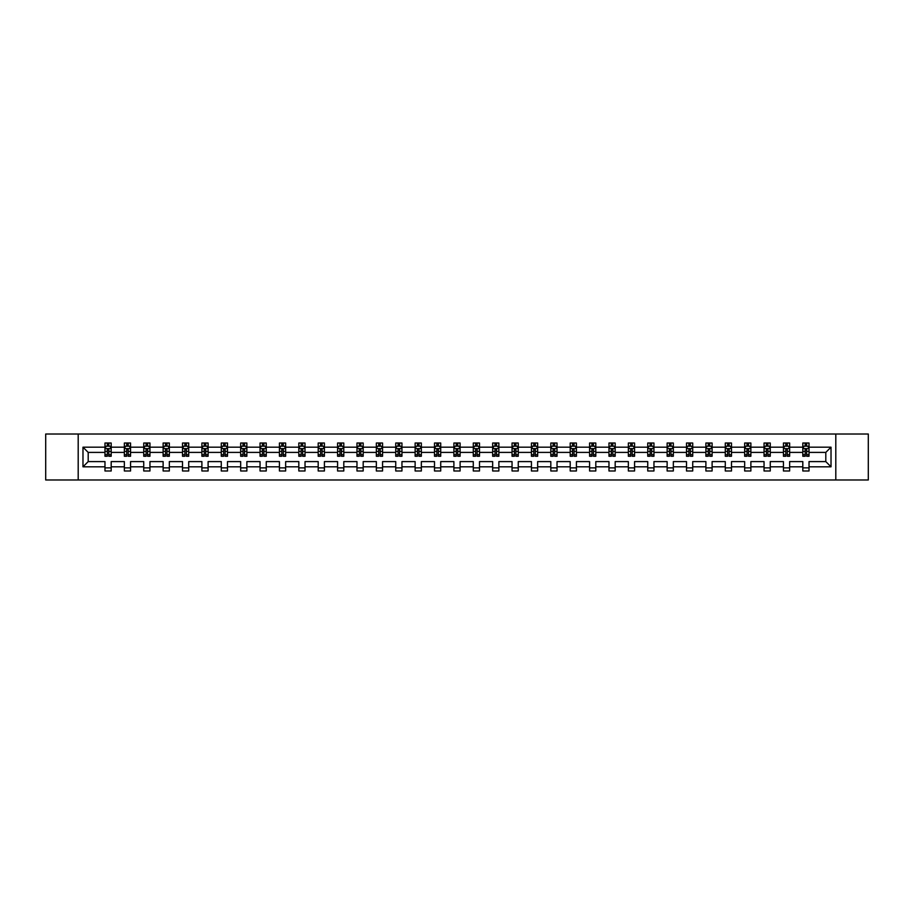 <?xml version="1.0" encoding="UTF-8"?>
<svg xmlns="http://www.w3.org/2000/svg" width="914" height="914" viewBox="0 0 914 914"><rect width="100%" height="100%" fill="white"/><g stroke="black" fill="none" stroke-linecap="round" stroke-linejoin="round"><path stroke-width="1.37" d="M835.807 479.987L868.3 479.987L868.3 434.013L835.807 434.013L835.807 479.987L78.193 479.987L78.193 434.013L45.7 434.013L45.7 479.987L78.193 479.987M809.027 466.814L809.027 461.593L825.799 461.593L831.02 466.814L809.027 466.814L809.027 470.984L802.812 470.984L802.812 466.814L789.639 466.814L789.639 470.984L783.435 470.984L783.435 466.814L770.262 466.814L770.262 470.984L764.047 470.984L764.047 466.814L750.874 466.814L750.874 470.984L744.659 470.984L744.659 466.814L731.486 466.814L731.486 470.984L725.282 470.984L725.282 466.814L712.109 466.814L712.109 470.984L705.894 470.984L705.894 466.814L692.721 466.814L692.721 470.984L686.505 470.984L686.505 466.814L673.332 466.814L673.332 470.984L667.129 470.984L667.129 466.814L653.956 466.814L653.956 470.984L647.74 470.984L647.74 466.814L634.567 466.814L634.567 470.984L628.352 470.984L628.352 466.814L615.179 466.814L615.179 470.984L608.975 470.984L608.975 466.814L595.802 466.814L595.802 470.984L589.587 470.984L589.587 466.814L576.414 466.814L576.414 470.984L570.199 470.984L570.199 466.814L557.026 466.814L557.026 470.984L550.811 470.984L550.811 466.814L537.649 466.814L537.649 470.984L531.434 470.984L531.434 466.814L518.261 466.814L518.261 470.984L512.046 470.984L512.046 466.814L498.873 466.814L498.873 470.984L492.657 470.984L492.657 466.814L479.496 466.814L479.496 470.984L473.281 470.984L473.281 466.814L460.108 466.814L460.108 470.984L453.892 470.984L453.892 466.814L440.719 466.814L440.719 470.984L434.504 470.984L434.504 466.814L421.343 466.814L421.343 470.984L415.127 470.984L415.127 466.814L401.954 466.814L401.954 470.984L395.739 470.984L395.739 466.814L382.566 466.814L382.566 470.984L376.351 470.984L376.351 466.814L363.189 466.814L363.189 470.984L356.974 470.984L356.974 466.814L343.801 466.814L343.801 470.984L337.586 470.984L337.586 466.814L324.413 466.814L324.413 470.984L318.198 470.984L318.198 466.814L305.025 466.814L305.025 470.984L298.821 470.984L298.821 466.814L285.648 466.814L285.648 470.984L279.433 470.984L279.433 466.814L266.26 466.814L266.26 470.984L260.044 470.984L260.044 466.814L246.871 466.814L246.871 470.984L240.668 470.984L240.668 466.814L227.495 466.814L227.495 470.984L221.279 470.984L221.279 466.814L208.106 466.814L208.106 470.984L201.891 470.984L201.891 466.814L188.718 466.814L188.718 470.984L182.514 470.984L182.514 466.814L169.341 466.814L169.341 470.984L163.126 470.984L163.126 466.814L149.953 466.814L149.953 470.984L143.738 470.984L143.738 466.814L130.565 466.814L130.565 470.984L124.361 470.984L124.361 466.814L111.188 466.814L111.188 470.984L104.973 470.984L104.973 466.814L82.98 466.814L82.98 447.186L104.973 447.186L104.973 443.016L111.188 443.016L111.188 447.186L124.361 447.186L124.361 443.016L130.565 443.016L130.565 447.186L143.738 447.186L143.738 443.016L149.953 443.016L149.953 447.186L163.126 447.186L163.126 443.016L169.341 443.016L169.341 447.186L182.514 447.186L182.514 443.016L188.718 443.016L188.718 447.186L201.891 447.186L201.891 443.016L208.106 443.016L208.106 447.186L221.279 447.186L221.279 443.016L227.495 443.016L227.495 447.186L240.668 447.186L240.668 443.016L246.871 443.016L246.871 447.186L260.044 447.186L260.044 443.016L266.26 443.016L266.26 447.186L279.433 447.186L279.433 443.016L285.648 443.016L285.648 447.186L298.821 447.186L298.821 443.016L305.025 443.016L305.025 447.186L318.198 447.186L318.198 443.016L324.413 443.016L324.413 447.186L337.586 447.186L337.586 443.016L343.801 443.016L343.801 447.186L356.974 447.186L356.974 443.016L363.189 443.016L363.189 447.186L376.351 447.186L376.351 443.016L382.566 443.016L382.566 447.186L395.739 447.186L395.739 443.016L401.954 443.016L401.954 447.186L415.127 447.186L415.127 443.016L421.343 443.016L421.343 447.186L434.504 447.186L434.504 443.016L440.719 443.016L440.719 447.186L453.892 447.186L453.892 443.016L460.108 443.016L460.108 447.186L473.281 447.186L473.281 443.016L479.496 443.016L479.496 447.186L492.657 447.186L492.657 443.016L498.873 443.016L498.873 447.186L512.046 447.186L512.046 443.016L518.261 443.016L518.261 447.186L531.434 447.186L531.434 443.016L537.649 443.016L537.649 447.186L550.811 447.186L550.811 443.016L557.026 443.016L557.026 447.186L570.199 447.186L570.199 443.016L576.414 443.016L576.414 447.186L589.587 447.186L589.587 443.016L595.802 443.016L595.802 447.186L608.975 447.186L608.975 443.016L615.179 443.016L615.179 447.186L628.352 447.186L628.352 443.016L634.567 443.016L634.567 447.186L647.74 447.186L647.74 443.016L653.956 443.016L653.956 447.186L667.129 447.186L667.129 443.016L673.332 443.016L673.332 447.186L686.505 447.186L686.505 443.016L692.721 443.016L692.721 447.186L705.894 447.186L705.894 443.016L712.109 443.016L712.109 447.186L725.282 447.186L725.282 443.016L731.486 443.016L731.486 447.186L744.659 447.186L744.659 443.016L750.874 443.016L750.874 447.186L764.047 447.186L764.047 443.016L770.262 443.016L770.262 447.186L783.435 447.186L783.435 443.016L789.639 443.016L789.639 447.186L802.812 447.186L802.812 443.016L809.027 443.016L809.027 447.186L831.02 447.186L831.02 466.814M835.807 434.013L78.193 434.013M802.812 447.186L802.812 452.407L789.639 452.407L789.639 447.186M789.639 466.814L789.639 461.593L802.812 461.593L802.812 466.814M783.435 447.186L783.435 452.407L770.262 452.407L770.262 447.186M770.262 466.814L770.262 461.593L783.435 461.593L783.435 466.814M764.047 447.186L764.047 452.407L750.874 452.407L750.874 447.186M750.874 466.814L750.874 461.593L764.047 461.593L764.047 466.814M744.659 447.186L744.659 452.407L731.486 452.407L731.486 447.186M731.486 466.814L731.486 461.593L744.659 461.593L744.659 466.814M725.282 447.186L725.282 452.407L712.109 452.407L712.109 447.186M712.109 466.814L712.109 461.593L725.282 461.593L725.282 466.814M705.894 447.186L705.894 452.407L692.721 452.407L692.721 447.186M692.721 466.814L692.721 461.593L705.894 461.593L705.894 466.814M686.505 447.186L686.505 452.407L673.332 452.407L673.332 447.186M673.332 466.814L673.332 461.593L686.505 461.593L686.505 466.814M667.129 447.186L667.129 452.407L653.956 452.407L653.956 447.186M653.956 466.814L653.956 461.593L667.129 461.593L667.129 466.814M647.74 447.186L647.74 452.407L634.567 452.407L634.567 447.186M634.567 466.814L634.567 461.593L647.74 461.593L647.74 466.814M628.352 447.186L628.352 452.407L615.179 452.407L615.179 447.186M615.179 466.814L615.179 461.593L628.352 461.593L628.352 466.814M608.975 447.186L608.975 452.407L595.802 452.407L595.802 447.186M595.802 466.814L595.802 461.593L608.975 461.593L608.975 466.814M589.587 447.186L589.587 452.407L576.414 452.407L576.414 447.186M576.414 466.814L576.414 461.593L589.587 461.593L589.587 466.814M570.199 447.186L570.199 452.407L557.026 452.407L557.026 447.186M557.026 466.814L557.026 461.593L570.199 461.593L570.199 466.814M550.811 447.186L550.811 452.407L537.649 452.407L537.649 447.186M537.649 466.814L537.649 461.593L550.811 461.593L550.811 466.814M531.434 447.186L531.434 452.407L518.261 452.407L518.261 447.186M518.261 466.814L518.261 461.593L531.434 461.593L531.434 466.814M512.046 447.186L512.046 452.407L498.873 452.407L498.873 447.186M498.873 466.814L498.873 461.593L512.046 461.593L512.046 466.814M492.657 447.186L492.657 452.407L479.496 452.407L479.496 447.186M479.496 466.814L479.496 461.593L492.657 461.593L492.657 466.814M473.281 447.186L473.281 452.407L460.108 452.407L460.108 447.186M460.108 466.814L460.108 461.593L473.281 461.593L473.281 466.814M453.892 447.186L453.892 452.407L440.719 452.407L440.719 447.186M440.719 466.814L440.719 461.593L453.892 461.593L453.892 466.814M434.504 447.186L434.504 452.407L421.343 452.407L421.343 447.186M421.343 466.814L421.343 461.593L434.504 461.593L434.504 466.814M415.127 447.186L415.127 452.407L401.954 452.407L401.954 447.186M401.954 466.814L401.954 461.593L415.127 461.593L415.127 466.814M395.739 447.186L395.739 452.407L382.566 452.407L382.566 447.186M382.566 466.814L382.566 461.593L395.739 461.593L395.739 466.814M376.351 447.186L376.351 452.407L363.189 452.407L363.189 447.186M363.189 466.814L363.189 461.593L376.351 461.593L376.351 466.814M356.974 447.186L356.974 452.407L343.801 452.407L343.801 447.186M343.801 466.814L343.801 461.593L356.974 461.593L356.974 466.814M337.586 447.186L337.586 452.407L324.413 452.407L324.413 447.186M324.413 466.814L324.413 461.593L337.586 461.593L337.586 466.814M318.198 447.186L318.198 452.407L305.025 452.407L305.025 447.186M305.025 466.814L305.025 461.593L318.198 461.593L318.198 466.814M298.821 447.186L298.821 452.407L285.648 452.407L285.648 447.186M285.648 466.814L285.648 461.593L298.821 461.593L298.821 466.814M279.433 447.186L279.433 452.407L266.26 452.407L266.26 447.186M266.26 466.814L266.26 461.593L279.433 461.593L279.433 466.814M260.044 447.186L260.044 452.407L246.871 452.407L246.871 447.186M246.871 466.814L246.871 461.593L260.044 461.593L260.044 466.814M240.668 447.186L240.668 452.407L227.495 452.407L227.495 447.186M227.495 466.814L227.495 461.593L240.668 461.593L240.668 466.814M221.279 447.186L221.279 452.407L208.106 452.407L208.106 447.186M208.106 466.814L208.106 461.593L221.279 461.593L221.279 466.814M201.891 447.186L201.891 452.407L188.718 452.407L188.718 447.186M188.718 466.814L188.718 461.593L201.891 461.593L201.891 466.814M182.514 447.186L182.514 452.407L169.341 452.407L169.341 447.186M169.341 466.814L169.341 461.593L182.514 461.593L182.514 466.814M163.126 447.186L163.126 452.407L149.953 452.407L149.953 447.186M149.953 466.814L149.953 461.593L163.126 461.593L163.126 466.814M143.738 447.186L143.738 452.407L130.565 452.407L130.565 447.186M130.565 466.814L130.565 461.593L143.738 461.593L143.738 466.814M124.361 447.186L124.361 452.407L111.188 452.407L111.188 447.186M111.188 466.814L111.188 461.593L124.361 461.593L124.361 466.814M104.973 447.186L104.973 452.407L88.201 452.407L88.201 461.593L104.973 461.593L104.973 466.814M82.98 447.186L88.201 452.407M825.799 461.593L825.799 452.407L809.027 452.407L809.027 447.186M805.177 446.123L806.662 446.123M785.789 446.123L787.285 446.123M766.412 446.123L767.897 446.123M747.024 446.123L748.509 446.123M727.635 446.123L729.132 446.123M708.259 446.123L709.744 446.123M688.87 446.123L690.356 446.123M669.482 446.123L670.979 446.123M650.105 446.123L651.591 446.123M630.717 446.123L632.202 446.123M611.329 446.123L612.826 446.123M591.941 446.123L593.437 446.123M572.564 446.123L574.049 446.123M553.176 446.123L554.672 446.123M533.787 446.123L535.284 446.123M514.411 446.123L515.896 446.123M495.022 446.123L496.519 446.123M475.634 446.123L477.131 446.123M456.257 446.123L457.743 446.123M436.869 446.123L438.366 446.123M417.481 446.123L418.978 446.123M398.104 446.123L399.589 446.123M378.716 446.123L380.213 446.123M359.328 446.123L360.824 446.123M339.951 446.123L341.436 446.123M320.563 446.123L322.059 446.123M301.174 446.123L302.671 446.123M281.798 446.123L283.283 446.123M262.409 446.123L263.895 446.123M243.021 446.123L244.518 446.123M223.644 446.123L225.13 446.123M204.256 446.123L205.741 446.123M184.868 446.123L186.365 446.123M165.491 446.123L166.976 446.123M146.103 446.123L147.588 446.123M126.715 446.123L128.211 446.123M107.338 446.123L108.823 446.123M104.973 467.877L111.188 467.877M124.361 467.877L130.565 467.877M143.738 467.877L149.953 467.877M163.126 467.877L169.341 467.877M182.514 467.877L188.718 467.877M201.891 467.877L208.106 467.877M221.279 467.877L227.495 467.877M240.668 467.877L246.871 467.877M260.044 467.877L266.26 467.877M279.433 467.877L285.648 467.877M298.821 467.877L305.025 467.877M318.198 467.877L324.413 467.877M337.586 467.877L343.801 467.877M356.974 467.877L363.189 467.877M376.351 467.877L382.566 467.877M395.739 467.877L401.954 467.877M415.127 467.877L421.343 467.877M434.504 467.877L440.719 467.877M453.892 467.877L460.108 467.877M473.281 467.877L479.496 467.877M492.657 467.877L498.873 467.877M512.046 467.877L518.261 467.877M531.434 467.877L537.649 467.877M550.811 467.877L557.026 467.877M570.199 467.877L576.414 467.877M589.587 467.877L595.802 467.877M608.975 467.877L615.179 467.877M628.352 467.877L634.567 467.877M647.74 467.877L653.956 467.877M667.129 467.877L673.332 467.877M686.505 467.877L692.721 467.877M705.894 467.877L712.109 467.877M725.282 467.877L731.486 467.877M744.659 467.877L750.874 467.877M764.047 467.877L770.262 467.877M783.435 467.877L789.639 467.877M802.812 467.877L809.027 467.877M88.201 461.593L82.98 466.814M831.02 447.186L825.799 452.407M108.823 444.638L107.338 444.638M106.138 446.34L104.973 446.34L104.973 443.016L107.338 443.016L107.338 446.192M104.973 454.692L104.973 456.257L107.338 456.257L107.338 454.692L104.973 454.692L104.973 452.407M111.188 452.407L111.188 456.257L108.823 456.257L108.823 449.608L107.338 449.608L107.338 454.692M110.011 446.34L111.188 446.34L111.188 443.016L110.068 443.016M111.188 448.671L109.943 446.192L106.218 446.192L104.973 448.671M108.823 446.192L108.823 443.016L111.188 443.016M106.093 443.016L104.973 443.016M128.211 444.638L126.715 444.638M125.526 446.34L124.361 446.34L124.361 443.016L126.715 443.016L126.715 446.192M124.361 454.692L124.361 456.257L126.715 456.257L126.715 454.692L124.361 454.692L124.361 452.407M130.565 452.407L130.565 456.257L128.211 456.257L128.211 449.608L126.715 449.608L126.715 454.692M129.4 446.34L130.565 446.34L130.565 443.016L129.457 443.016M130.565 448.671L129.331 446.192L125.595 446.192L124.361 448.671M128.211 446.192L128.211 443.016L130.565 443.016M125.469 443.016L124.361 443.016M147.588 444.638L146.103 444.638M144.915 446.34L143.738 446.34L143.738 443.016L146.103 443.016L146.103 446.192M143.738 454.692L143.738 456.257L146.103 456.257L146.103 454.692L143.738 454.692L143.738 452.407M149.953 452.407L149.953 456.257L147.588 456.257L147.588 449.608L146.103 449.608L146.103 454.692M148.788 446.34L149.953 446.34L149.953 443.016L148.833 443.016M149.953 448.671L148.708 446.192L144.983 446.192L143.738 448.671M147.588 446.192L147.588 443.016L149.953 443.016M144.858 443.016L143.738 443.016M166.976 444.638L165.491 444.638M164.292 446.34L163.126 446.34L163.126 443.016L165.491 443.016L165.491 446.192M163.126 454.692L163.126 456.257L165.491 456.257L165.491 454.692L163.126 454.692L163.126 452.407M169.341 452.407L169.341 456.257L166.976 456.257L166.976 449.608L165.491 449.608L165.491 454.692M168.176 446.34L169.341 446.34L169.341 443.016L168.222 443.016M169.341 448.671L168.096 446.192L164.371 446.192L163.126 448.671M166.976 446.192L166.976 443.016L169.341 443.016M164.246 443.016L163.126 443.016M186.365 444.638L184.868 444.638M183.68 446.34L182.514 446.34L182.514 443.016L184.868 443.016L184.868 446.192M182.514 454.692L182.514 456.257L184.868 456.257L184.868 454.692L182.514 454.692L182.514 452.407M188.718 452.407L188.718 456.257L186.365 456.257L186.365 449.608L184.868 449.608L184.868 454.692M187.553 446.34L188.718 446.34L188.718 443.016L187.61 443.016M188.718 448.671L187.484 446.192L183.748 446.192L182.514 448.671M186.365 446.192L186.365 443.016L188.718 443.016M183.634 443.016L182.514 443.016M205.741 444.638L204.256 444.638M203.068 446.34L201.891 446.34L201.891 443.016L204.256 443.016L204.256 446.192M201.891 454.692L201.891 456.257L204.256 456.257L204.256 454.692L201.891 454.692L201.891 452.407M208.106 452.407L208.106 456.257L205.741 456.257L205.741 449.608L204.256 449.608L204.256 454.692M206.941 446.34L208.106 446.34L208.106 443.016L206.987 443.016M208.106 448.671L206.861 446.192L203.137 446.192L201.891 448.671M205.741 446.192L205.741 443.016L208.106 443.016M203.011 443.016L201.891 443.016M225.13 444.638L223.644 444.638M222.445 446.34L221.279 446.34L221.279 443.016L223.644 443.016L223.644 446.192M221.279 454.692L221.279 456.257L223.644 456.257L223.644 454.692L221.279 454.692L221.279 452.407M227.495 452.407L227.495 456.257L225.13 456.257L225.13 449.608L223.644 449.608L223.644 454.692M226.329 446.34L227.495 446.34L227.495 443.016L226.375 443.016M227.495 448.671L226.249 446.192L222.525 446.192L221.279 448.671M225.13 446.192L225.13 443.016L227.495 443.016M222.399 443.016L221.279 443.016M244.518 444.638L243.021 444.638M241.833 446.34L240.668 446.34L240.668 443.016L243.021 443.016L243.021 446.192M240.668 454.692L240.668 456.257L243.021 456.257L243.021 454.692L240.668 454.692L240.668 452.407M246.871 452.407L246.871 456.257L244.518 456.257L244.518 449.608L243.021 449.608L243.021 454.692M245.706 446.34L246.871 446.34L246.871 443.016L245.763 443.016M246.871 448.671L245.638 446.192L241.902 446.192L240.668 448.671M244.518 446.192L244.518 443.016L246.871 443.016M241.787 443.016L240.668 443.016M263.895 444.638L262.409 444.638M261.221 446.34L260.044 446.34L260.044 443.016L262.409 443.016L262.409 446.192M260.044 454.692L260.044 456.257L262.409 456.257L262.409 454.692L260.044 454.692L260.044 452.407M266.26 452.407L266.26 456.257L263.895 456.257L263.895 449.608L262.409 449.608L262.409 454.692M265.094 446.34L266.26 446.34L266.26 443.016L265.14 443.016M266.26 448.671L265.014 446.192L261.29 446.192L260.044 448.671M263.895 446.192L263.895 443.016L266.26 443.016M261.164 443.016L260.044 443.016M283.283 444.638L281.798 444.638M280.598 446.34L279.433 446.34L279.433 443.016L281.798 443.016L281.798 446.192M279.433 454.692L279.433 456.257L281.798 456.257L281.798 454.692L279.433 454.692L279.433 452.407M285.648 452.407L285.648 456.257L283.283 456.257L283.283 449.608L281.798 449.608L281.798 454.692M284.483 446.34L285.648 446.34L285.648 443.016L284.528 443.016M285.648 448.671L284.403 446.192L280.678 446.192L279.433 448.671M283.283 446.192L283.283 443.016L285.648 443.016M280.552 443.016L279.433 443.016M302.671 444.638L301.174 444.638M299.986 446.34L298.821 446.34L298.821 443.016L301.174 443.016L301.174 446.192M298.821 454.692L298.821 456.257L301.174 456.257L301.174 454.692L298.821 454.692L298.821 452.407M305.025 452.407L305.025 456.257L302.671 456.257L302.671 449.608L301.174 449.608L301.174 454.692M303.859 446.34L305.025 446.34L305.025 443.016L303.916 443.016M305.025 448.671L303.791 446.192L300.055 446.192L298.821 448.671M302.671 446.192L302.671 443.016L305.025 443.016M299.941 443.016L298.821 443.016M322.059 444.638L320.563 444.638M319.374 446.34L318.198 446.34L318.198 443.016L320.563 443.016L320.563 446.192M318.198 454.692L318.198 456.257L320.563 456.257L320.563 454.692L318.198 454.692L318.198 452.407M324.413 452.407L324.413 456.257L322.059 456.257L322.059 449.608L320.563 449.608L320.563 454.692M323.248 446.34L324.413 446.34L324.413 443.016L323.293 443.016M324.413 448.671L323.168 446.192L319.443 446.192L318.198 448.671M322.059 446.192L322.059 443.016L324.413 443.016M319.317 443.016L318.198 443.016M341.436 444.638L339.951 444.638M338.751 446.34L337.586 446.34L337.586 443.016L339.951 443.016L339.951 446.192M337.586 454.692L337.586 456.257L339.951 456.257L339.951 454.692L337.586 454.692L337.586 452.407M343.801 452.407L343.801 456.257L341.436 456.257L341.436 449.608L339.951 449.608L339.951 454.692M342.636 446.34L343.801 446.34L343.801 443.016L342.681 443.016M343.801 448.671L342.556 446.192L338.831 446.192L337.586 448.671M341.436 446.192L341.436 443.016L343.801 443.016M338.706 443.016L337.586 443.016M360.824 444.638L359.328 444.638M358.139 446.34L356.974 446.34L356.974 443.016L359.328 443.016L359.328 446.192M356.974 454.692L356.974 456.257L359.328 456.257L359.328 454.692L356.974 454.692L356.974 452.407M363.189 452.407L363.189 456.257L360.824 456.257L360.824 449.608L359.328 449.608L359.328 454.692M362.013 446.34L363.189 446.34L363.189 443.016L362.07 443.016M363.189 448.671L361.944 446.192L358.208 446.192L356.974 448.671M360.824 446.192L360.824 443.016L363.189 443.016M358.094 443.016L356.974 443.016M380.213 444.638L378.716 444.638M377.528 446.34L376.351 446.34L376.351 443.016L378.716 443.016L378.716 446.192M376.351 454.692L376.351 456.257L378.716 456.257L378.716 454.692L376.351 454.692L376.351 452.407M382.566 452.407L382.566 456.257L380.213 456.257L380.213 449.608L378.716 449.608L378.716 454.692M381.401 446.34L382.566 446.34L382.566 443.016L381.446 443.016M382.566 448.671L381.321 446.192L377.596 446.192L376.351 448.671M380.213 446.192L380.213 443.016L382.566 443.016M377.471 443.016L376.351 443.016M399.589 444.638L398.104 444.638M396.904 446.34L395.739 446.34L395.739 443.016L398.104 443.016L398.104 446.192M395.739 454.692L395.739 456.257L398.104 456.257L398.104 454.692L395.739 454.692L395.739 452.407M401.954 452.407L401.954 456.257L399.589 456.257L399.589 449.608L398.104 449.608L398.104 454.692M400.789 446.34L401.954 446.34L401.954 443.016L400.835 443.016M401.954 448.671L400.709 446.192L396.984 446.192L395.739 448.671M399.589 446.192L399.589 443.016L401.954 443.016M396.859 443.016L395.739 443.016M418.978 444.638L417.481 444.638M416.293 446.34L415.127 446.34L415.127 443.016L417.481 443.016L417.481 446.192M415.127 454.692L415.127 456.257L417.481 456.257L417.481 454.692L415.127 454.692L415.127 452.407M421.343 452.407L421.343 456.257L418.978 456.257L418.978 449.608L417.481 449.608L417.481 454.692M420.166 446.34L421.343 446.34L421.343 443.016L420.223 443.016M421.343 448.671L420.097 446.192L416.373 446.192L415.127 448.671M418.978 446.192L418.978 443.016L421.343 443.016M416.247 443.016L415.127 443.016M438.366 444.638L436.869 444.638M435.681 446.34L434.504 446.34L434.504 443.016L436.869 443.016L436.869 446.192M434.504 454.692L434.504 456.257L436.869 456.257L436.869 454.692L434.504 454.692L434.504 452.407M440.719 452.407L440.719 456.257L438.366 456.257L438.366 449.608L436.869 449.608L436.869 454.692M439.554 446.34L440.719 446.34L440.719 443.016L439.6 443.016M440.719 448.671L439.474 446.192L435.75 446.192L434.504 448.671M438.366 446.192L438.366 443.016L440.719 443.016M435.624 443.016L434.504 443.016M457.743 444.638L456.257 444.638M455.058 446.34L453.892 446.34L453.892 443.016L456.257 443.016L456.257 446.192M453.892 454.692L453.892 456.257L456.257 456.257L456.257 454.692L453.892 454.692L453.892 452.407M460.108 452.407L460.108 456.257L457.743 456.257L457.743 449.608L456.257 449.608L456.257 454.692M458.942 446.34L460.108 446.34L460.108 443.016L458.988 443.016M460.108 448.671L458.862 446.192L455.138 446.192L453.892 448.671M457.743 446.192L457.743 443.016L460.108 443.016M455.012 443.016L453.892 443.016M477.131 444.638L475.634 444.638M474.446 446.34L473.281 446.34L473.281 443.016L475.634 443.016L475.634 446.192M473.281 454.692L473.281 456.257L475.634 456.257L475.634 454.692L473.281 454.692L473.281 452.407M479.496 452.407L479.496 456.257L477.131 456.257L477.131 449.608L475.634 449.608L475.634 454.692M478.319 446.34L479.496 446.34L479.496 443.016L478.376 443.016M479.496 448.671L478.251 446.192L474.526 446.192L473.281 448.671M477.131 446.192L477.131 443.016L479.496 443.016M474.4 443.016L473.281 443.016M496.519 444.638L495.022 444.638M493.834 446.34L492.657 446.34L492.657 443.016L495.022 443.016L495.022 446.192M492.657 454.692L492.657 456.257L495.022 456.257L495.022 454.692L492.657 454.692L492.657 452.407M498.873 452.407L498.873 456.257L496.519 456.257L496.519 449.608L495.022 449.608L495.022 454.692M497.707 446.34L498.873 446.34L498.873 443.016L497.753 443.016M498.873 448.671L497.627 446.192L493.903 446.192L492.657 448.671M496.519 446.192L496.519 443.016L498.873 443.016M493.777 443.016L492.657 443.016M515.896 444.638L514.411 444.638M513.211 446.34L512.046 446.34L512.046 443.016L514.411 443.016L514.411 446.192M512.046 454.692L512.046 456.257L514.411 456.257L514.411 454.692L512.046 454.692L512.046 452.407M518.261 452.407L518.261 456.257L515.896 456.257L515.896 449.608L514.411 449.608L514.411 454.692M517.096 446.34L518.261 446.34L518.261 443.016L517.141 443.016M518.261 448.671L517.016 446.192L513.291 446.192L512.046 448.671M515.896 446.192L515.896 443.016L518.261 443.016M513.165 443.016L512.046 443.016M535.284 444.638L533.787 444.638M532.599 446.34L531.434 446.34L531.434 443.016L533.787 443.016L533.787 446.192M531.434 454.692L531.434 456.257L533.787 456.257L533.787 454.692L531.434 454.692L531.434 452.407M537.649 452.407L537.649 456.257L535.284 456.257L535.284 449.608L533.787 449.608L533.787 454.692M536.472 446.34L537.649 446.34L537.649 443.016L536.529 443.016M537.649 448.671L536.404 446.192L532.679 446.192L531.434 448.671M535.284 446.192L535.284 443.016L537.649 443.016M532.554 443.016L531.434 443.016M554.672 444.638L553.176 444.638M551.987 446.34L550.811 446.34L550.811 443.016L553.176 443.016L553.176 446.192M550.811 454.692L550.811 456.257L553.176 456.257L553.176 454.692L550.811 454.692L550.811 452.407M557.026 452.407L557.026 456.257L554.672 456.257L554.672 449.608L553.176 449.608L553.176 454.692M555.861 446.34L557.026 446.34L557.026 443.016L555.906 443.016M557.026 448.671L555.792 446.192L552.056 446.192L550.811 448.671M554.672 446.192L554.672 443.016L557.026 443.016M551.93 443.016L550.811 443.016M574.049 444.638L572.564 444.638M571.364 446.34L570.199 446.34L570.199 443.016L572.564 443.016L572.564 446.192M570.199 454.692L570.199 456.257L572.564 456.257L572.564 454.692L570.199 454.692L570.199 452.407M576.414 452.407L576.414 456.257L574.049 456.257L574.049 449.608L572.564 449.608L572.564 454.692M575.249 446.34L576.414 446.34L576.414 443.016L575.294 443.016M576.414 448.671L575.169 446.192L571.444 446.192L570.199 448.671M574.049 446.192L574.049 443.016L576.414 443.016M571.319 443.016L570.199 443.016M593.437 444.638L591.941 444.638M590.752 446.34L589.587 446.34L589.587 443.016L591.941 443.016L591.941 446.192M589.587 454.692L589.587 456.257L591.941 456.257L591.941 454.692L589.587 454.692L589.587 452.407M595.802 452.407L595.802 456.257L593.437 456.257L593.437 449.608L591.941 449.608L591.941 454.692M594.626 446.34L595.802 446.34L595.802 443.016L594.683 443.016M595.802 448.671L594.557 446.192L590.832 446.192L589.587 448.671M593.437 446.192L593.437 443.016L595.802 443.016M590.707 443.016L589.587 443.016M612.826 444.638L611.329 444.638M610.141 446.34L608.975 446.34L608.975 443.016L611.329 443.016L611.329 446.192M608.975 454.692L608.975 456.257L611.329 456.257L611.329 454.692L608.975 454.692L608.975 452.407M615.179 452.407L615.179 456.257L612.826 456.257L612.826 449.608L611.329 449.608L611.329 454.692M614.014 446.34L615.179 446.34L615.179 443.016L614.059 443.016M615.179 448.671L613.945 446.192L610.209 446.192L608.975 448.671M612.826 446.192L612.826 443.016L615.179 443.016M610.084 443.016L608.975 443.016M632.202 444.638L630.717 444.638M629.518 446.34L628.352 446.34L628.352 443.016L630.717 443.016L630.717 446.192M628.352 454.692L628.352 456.257L630.717 456.257L630.717 454.692L628.352 454.692L628.352 452.407M634.567 452.407L634.567 456.257L632.202 456.257L632.202 449.608L630.717 449.608L630.717 454.692M633.402 446.34L634.567 446.34L634.567 443.016L633.448 443.016M634.567 448.671L633.322 446.192L629.597 446.192L628.352 448.671M632.202 446.192L632.202 443.016L634.567 443.016M629.472 443.016L628.352 443.016M651.591 444.638L650.105 444.638M648.906 446.34L647.74 446.34L647.74 443.016L650.105 443.016L650.105 446.192M647.74 454.692L647.74 456.257L650.105 456.257L650.105 454.692L647.74 454.692L647.74 452.407M653.956 452.407L653.956 456.257L651.591 456.257L651.591 449.608L650.105 449.608L650.105 454.692M652.779 446.34L653.956 446.34L653.956 443.016L652.836 443.016M653.956 448.671L652.71 446.192L648.986 446.192L647.74 448.671M651.591 446.192L651.591 443.016L653.956 443.016M648.86 443.016L647.74 443.016M670.979 444.638L669.482 444.638M668.294 446.34L667.129 446.34L667.129 443.016L669.482 443.016L669.482 446.192M667.129 454.692L667.129 456.257L669.482 456.257L669.482 454.692L667.129 454.692L667.129 452.407M673.332 452.407L673.332 456.257L670.979 456.257L670.979 449.608L669.482 449.608L669.482 454.692M672.167 446.34L673.332 446.34L673.332 443.016L672.213 443.016M673.332 448.671L672.098 446.192L668.363 446.192L667.129 448.671M670.979 446.192L670.979 443.016L673.332 443.016M668.237 443.016L667.129 443.016M690.356 444.638L688.87 444.638M687.671 446.34L686.505 446.34L686.505 443.016L688.87 443.016L688.87 446.192M686.505 454.692L686.505 456.257L688.87 456.257L688.87 454.692L686.505 454.692L686.505 452.407M692.721 452.407L692.721 456.257L690.356 456.257L690.356 449.608L688.87 449.608L688.87 454.692M691.555 446.34L692.721 446.34L692.721 443.016L691.601 443.016M692.721 448.671L691.475 446.192L687.751 446.192L686.505 448.671M690.356 446.192L690.356 443.016L692.721 443.016M687.625 443.016L686.505 443.016M709.744 444.638L708.259 444.638M707.059 446.34L705.894 446.34L705.894 443.016L708.259 443.016L708.259 446.192M705.894 454.692L705.894 456.257L708.259 456.257L708.259 454.692L705.894 454.692L705.894 452.407M712.109 452.407L712.109 456.257L709.744 456.257L709.744 449.608L708.259 449.608L708.259 454.692M710.932 446.34L712.109 446.34L712.109 443.016L710.989 443.016M712.109 448.671L710.864 446.192L707.139 446.192L705.894 448.671M709.744 446.192L709.744 443.016L712.109 443.016M707.013 443.016L705.894 443.016M729.132 444.638L727.635 444.638M726.447 446.34L725.282 446.34L725.282 443.016L727.635 443.016L727.635 446.192M725.282 454.692L725.282 456.257L727.635 456.257L727.635 454.692L725.282 454.692L725.282 452.407M731.486 452.407L731.486 456.257L729.132 456.257L729.132 449.608L727.635 449.608L727.635 454.692M730.32 446.34L731.486 446.34L731.486 443.016L730.366 443.016M731.486 448.671L730.252 446.192L726.516 446.192L725.282 448.671M729.132 446.192L729.132 443.016L731.486 443.016M726.39 443.016L725.282 443.016M748.509 444.638L747.024 444.638M745.824 446.34L744.659 446.34L744.659 443.016L747.024 443.016L747.024 446.192M744.659 454.692L744.659 456.257L747.024 456.257L747.024 454.692L744.659 454.692L744.659 452.407M750.874 452.407L750.874 456.257L748.509 456.257L748.509 449.608L747.024 449.608L747.024 454.692M749.709 446.34L750.874 446.34L750.874 443.016L749.754 443.016M750.874 448.671L749.629 446.192L745.904 446.192L744.659 448.671M748.509 446.192L748.509 443.016L750.874 443.016M745.778 443.016L744.659 443.016M767.897 444.638L766.412 444.638M765.212 446.34L764.047 446.34L764.047 443.016L766.412 443.016L766.412 446.192M764.047 454.692L764.047 456.257L766.412 456.257L766.412 454.692L764.047 454.692L764.047 452.407M770.262 452.407L770.262 456.257L767.897 456.257L767.897 449.608L766.412 449.608L766.412 454.692M769.085 446.34L770.262 446.34L770.262 443.016L769.142 443.016M770.262 448.671L769.017 446.192L765.292 446.192L764.047 448.671M767.897 446.192L767.897 443.016L770.262 443.016M765.167 443.016L764.047 443.016M787.285 444.638L785.789 444.638M784.6 446.34L783.435 446.34L783.435 443.016L785.789 443.016L785.789 446.192M783.435 454.692L783.435 456.257L785.789 456.257L785.789 454.692L783.435 454.692L783.435 452.407M789.639 452.407L789.639 456.257L787.285 456.257L787.285 449.608L785.789 449.608L785.789 454.692M788.474 446.34L789.639 446.34L789.639 443.016L788.531 443.016M789.639 448.671L788.405 446.192L784.669 446.192L783.435 448.671M787.285 446.192L787.285 443.016L789.639 443.016M784.543 443.016L783.435 443.016M806.662 444.638L805.177 444.638M803.989 446.34L802.812 446.34L802.812 443.016L805.177 443.016L805.177 446.192M802.812 454.692L802.812 456.257L805.177 456.257L805.177 454.692L802.812 454.692L802.812 452.407M809.027 452.407L809.027 456.257L806.662 456.257L806.662 449.608L805.177 449.608L805.177 454.692M807.862 446.34L809.027 446.34L809.027 443.016L807.907 443.016M809.027 448.671L807.782 446.192L804.057 446.192L802.812 448.671M806.662 446.192L806.662 443.016L809.027 443.016M803.932 443.016L802.812 443.016M111.154 448.614L105.007 448.614M111.188 454.692L108.823 454.692M107.338 451.367L104.973 451.367M111.188 451.367L108.823 451.367M108.823 445.426L107.338 445.426M130.542 448.614L124.384 448.614M130.565 454.692L128.211 454.692M126.715 451.367L124.361 451.367M130.565 451.367L128.211 451.367M128.211 445.426L126.715 445.426M149.919 448.614L143.772 448.614M149.953 454.692L147.588 454.692M146.103 451.367L143.738 451.367M149.953 451.367L147.588 451.367M147.588 445.426L146.103 445.426M169.307 448.614L163.16 448.614M169.341 454.692L166.976 454.692M165.491 451.367L163.126 451.367M169.341 451.367L166.976 451.367M166.976 445.426L165.491 445.426M188.695 448.614L182.537 448.614M188.718 454.692L186.365 454.692M184.868 451.367L182.514 451.367M188.718 451.367L186.365 451.367M186.365 445.426L184.868 445.426M208.072 448.614L201.925 448.614M208.106 454.692L205.741 454.692M204.256 451.367L201.891 451.367M208.106 451.367L205.741 451.367M205.741 445.426L204.256 445.426M227.46 448.614L221.314 448.614M227.495 454.692L225.13 454.692M223.644 451.367L221.279 451.367M227.495 451.367L225.13 451.367M225.13 445.426L223.644 445.426M246.849 448.614L240.69 448.614M246.871 454.692L244.518 454.692M243.021 451.367L240.668 451.367M246.871 451.367L244.518 451.367M244.518 445.426L243.021 445.426M266.225 448.614L260.079 448.614M266.26 454.692L263.895 454.692M262.409 451.367L260.044 451.367M266.26 451.367L263.895 451.367M263.895 445.426L262.409 445.426M285.614 448.614L279.467 448.614M285.648 454.692L283.283 454.692M281.798 451.367L279.433 451.367M285.648 451.367L283.283 451.367M283.283 445.426L281.798 445.426M305.002 448.614L298.844 448.614M305.025 454.692L302.671 454.692M301.174 451.367L298.821 451.367M305.025 451.367L302.671 451.367M302.671 445.426L301.174 445.426M324.379 448.614L318.232 448.614M324.413 454.692L322.059 454.692M320.563 451.367L318.198 451.367M324.413 451.367L322.059 451.367M322.059 445.426L320.563 445.426M343.767 448.614L337.62 448.614M343.801 454.692L341.436 454.692M339.951 451.367L337.586 451.367M343.801 451.367L341.436 451.367M341.436 445.426L339.951 445.426M363.155 448.614L356.997 448.614M363.189 454.692L360.824 454.692M359.328 451.367L356.974 451.367M363.189 451.367L360.824 451.367M360.824 445.426L359.328 445.426M382.532 448.614L376.385 448.614M382.566 454.692L380.213 454.692M378.716 451.367L376.351 451.367M382.566 451.367L380.213 451.367M380.213 445.426L378.716 445.426M401.92 448.614L395.773 448.614M401.954 454.692L399.589 454.692M398.104 451.367L395.739 451.367M401.954 451.367L399.589 451.367M399.589 445.426L398.104 445.426M421.308 448.614L415.15 448.614M421.343 454.692L418.978 454.692M417.481 451.367L415.127 451.367M421.343 451.367L418.978 451.367M418.978 445.426L417.481 445.426M440.697 448.614L434.538 448.614M440.719 454.692L438.366 454.692M436.869 451.367L434.504 451.367M440.719 451.367L438.366 451.367M438.366 445.426L436.869 445.426M460.073 448.614L453.927 448.614M460.108 454.692L457.743 454.692M456.257 451.367L453.892 451.367M460.108 451.367L457.743 451.367M457.743 445.426L456.257 445.426M479.462 448.614L473.303 448.614M479.496 454.692L477.131 454.692M475.634 451.367L473.281 451.367M479.496 451.367L477.131 451.367M477.131 445.426L475.634 445.426M498.85 448.614L492.692 448.614M498.873 454.692L496.519 454.692M495.022 451.367L492.657 451.367M498.873 451.367L496.519 451.367M496.519 445.426L495.022 445.426M518.227 448.614L512.08 448.614M518.261 454.692L515.896 454.692M514.411 451.367L512.046 451.367M518.261 451.367L515.896 451.367M515.896 445.426L514.411 445.426M537.615 448.614L531.468 448.614M537.649 454.692L535.284 454.692M533.787 451.367L531.434 451.367M537.649 451.367L535.284 451.367M535.284 445.426L533.787 445.426M557.003 448.614L550.845 448.614M557.026 454.692L554.672 454.692M553.176 451.367L550.811 451.367M557.026 451.367L554.672 451.367M554.672 445.426L553.176 445.426M576.38 448.614L570.233 448.614M576.414 454.692L574.049 454.692M572.564 451.367L570.199 451.367M576.414 451.367L574.049 451.367M574.049 445.426L572.564 445.426M595.768 448.614L589.621 448.614M595.802 454.692L593.437 454.692M591.941 451.367L589.587 451.367M595.802 451.367L593.437 451.367M593.437 445.426L591.941 445.426M615.156 448.614L608.998 448.614M615.179 454.692L612.826 454.692M611.329 451.367L608.975 451.367M615.179 451.367L612.826 451.367M612.826 445.426L611.329 445.426M634.533 448.614L628.386 448.614M634.567 454.692L632.202 454.692M630.717 451.367L628.352 451.367M634.567 451.367L632.202 451.367M632.202 445.426L630.717 445.426M653.921 448.614L647.775 448.614M653.956 454.692L651.591 454.692M650.105 451.367L647.74 451.367M653.956 451.367L651.591 451.367M651.591 445.426L650.105 445.426M673.31 448.614L667.151 448.614M673.332 454.692L670.979 454.692M669.482 451.367L667.129 451.367M673.332 451.367L670.979 451.367M670.979 445.426L669.482 445.426M692.686 448.614L686.54 448.614M692.721 454.692L690.356 454.692M688.87 451.367L686.505 451.367M692.721 451.367L690.356 451.367M690.356 445.426L688.87 445.426M712.075 448.614L705.928 448.614M712.109 454.692L709.744 454.692M708.259 451.367L705.894 451.367M712.109 451.367L709.744 451.367M709.744 445.426L708.259 445.426M731.463 448.614L725.305 448.614M731.486 454.692L729.132 454.692M727.635 451.367L725.282 451.367M731.486 451.367L729.132 451.367M729.132 445.426L727.635 445.426M750.84 448.614L744.693 448.614M750.874 454.692L748.509 454.692M747.024 451.367L744.659 451.367M750.874 451.367L748.509 451.367M748.509 445.426L747.024 445.426M770.228 448.614L764.081 448.614M770.262 454.692L767.897 454.692M766.412 451.367L764.047 451.367M770.262 451.367L767.897 451.367M767.897 445.426L766.412 445.426M789.616 448.614L783.458 448.614M789.639 454.692L787.285 454.692M785.789 451.367L783.435 451.367M789.639 451.367L787.285 451.367M787.285 445.426L785.789 445.426M808.993 448.614L802.846 448.614M809.027 454.692L806.662 454.692M805.177 451.367L802.812 451.367M809.027 451.367L806.662 451.367M806.662 445.426L805.177 445.426"/></g></svg>
